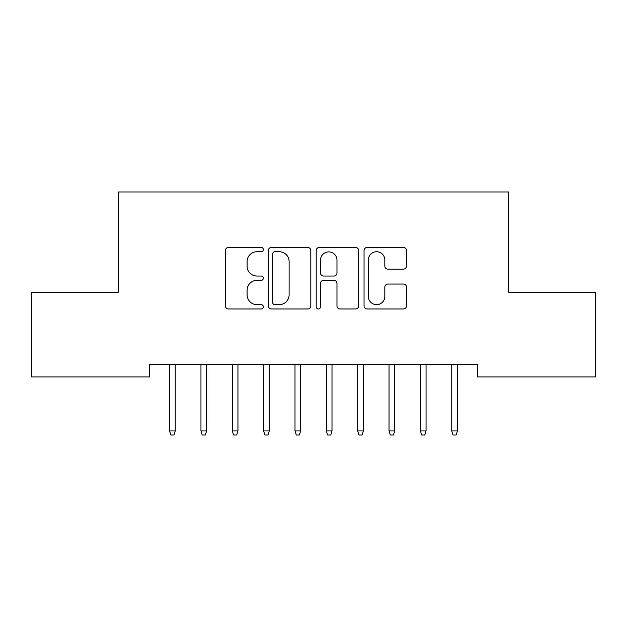 <?xml version="1.0" encoding="UTF-8"?>
<svg xmlns="http://www.w3.org/2000/svg" width="627" height="627" viewBox="0 0 627 627"><rect width="100%" height="100%" fill="white"/><g stroke="black" fill="none" stroke-linecap="round" stroke-linejoin="round"><path stroke-width="0.94" d="M263.34 249.585A2.155 2.155 0 0 0 261.185 247.43L228.494 247.43A3.08 3.08 0 0 0 225.414 250.502L225.414 305.898A3.08 3.08 0 0 0 228.494 308.97L261.185 308.97A2.155 2.155 0 0 0 263.34 306.815A2.155 2.155 0 0 0 261.185 304.667L256.952 304.667A9.844 9.844 0 0 1 247.109 294.815L247.109 290.199A9.844 9.844 0 0 1 256.952 280.355L261.185 280.355A2.155 2.155 0 0 0 263.34 278.2A2.155 2.155 0 0 0 261.185 276.045L256.952 276.045A9.844 9.844 0 0 1 247.109 266.201L247.109 261.584A9.844 9.844 0 0 1 256.952 251.733L261.185 251.733A2.155 2.155 0 0 0 263.34 249.585M403.435 269.124A3.08 3.08 0 0 0 406.508 266.044L406.508 250.502A3.08 3.08 0 0 0 403.435 247.43L367.124 247.43A3.08 3.08 0 0 0 364.044 250.502L364.044 305.898A3.08 3.08 0 0 0 367.124 308.97L403.435 308.97A3.08 3.08 0 0 0 406.508 305.898L406.508 287.127A3.08 3.08 0 0 0 403.435 284.047L387.894 284.047A3.08 3.08 0 0 0 384.813 287.127L384.813 296.43A8.229 8.229 0 0 1 376.584 304.667A8.229 8.229 0 0 1 368.355 296.43L368.355 259.97A8.229 8.229 0 0 1 376.584 251.733A8.229 8.229 0 0 1 384.813 259.97L384.813 266.044A3.08 3.08 0 0 0 387.894 269.124L403.435 269.124M477.461 364.412L149.54 364.412L149.54 376.952L31.35 376.952L31.35 292.307L118.189 292.307L118.189 191.987L508.81 191.987L508.81 292.307L595.65 292.307L595.65 376.952L477.461 376.952L477.461 364.412M310.804 250.502A3.08 3.08 0 0 0 307.732 247.43L271.42 247.43A3.08 3.08 0 0 0 268.34 250.502L268.34 305.898A3.08 3.08 0 0 0 271.42 308.97L307.732 308.97A3.08 3.08 0 0 0 310.804 305.898L310.804 250.502M319.268 247.43L355.58 247.43A3.08 3.08 0 0 1 358.66 250.502L358.66 305.898A3.08 3.08 0 0 1 355.58 308.97L340.038 308.97A3.08 3.08 0 0 1 336.965 305.898L336.965 283.428A3.08 3.08 0 0 0 333.885 280.355L323.579 280.355A3.08 3.08 0 0 0 320.499 283.428L320.499 306.815A2.155 2.155 0 0 1 318.344 308.97A2.155 2.155 0 0 1 316.196 306.815L316.196 250.502A3.08 3.08 0 0 1 319.268 247.43M274.806 251.733A2.155 2.155 0 0 0 272.651 253.888L272.651 302.512A2.155 2.155 0 0 0 274.806 304.667L279.266 304.667A9.844 9.844 0 0 0 289.11 294.815L289.11 261.584A9.844 9.844 0 0 0 279.266 251.733L274.806 251.733M336.965 260.119A8.229 8.229 0 0 0 328.736 251.889A8.229 8.229 0 0 0 320.499 260.119L320.499 272.972A3.08 3.08 0 0 0 323.579 276.045L333.885 276.045A3.08 3.08 0 0 0 336.965 272.972L336.965 260.119M169.603 430.937L170.857 435.013L173.992 435.013L175.246 430.937L169.603 430.937L169.603 364.412M175.246 430.937L175.246 364.412M200.953 430.937L202.207 435.013L205.342 435.013L206.596 430.937L200.953 430.937L200.953 364.412M206.596 430.937L206.596 364.412M232.303 430.937L233.557 435.013L236.692 435.013L237.947 430.937L232.303 430.937L232.303 364.412M237.947 430.937L237.947 364.412M263.653 430.937L264.907 435.013L268.042 435.013L269.296 430.937L263.653 430.937L263.653 364.412M269.296 430.937L269.296 364.412M295.003 430.937L296.257 435.013L299.392 435.013L300.647 430.937L295.003 430.937L295.003 364.412M300.647 430.937L300.647 364.412M326.353 430.937L327.607 435.013L330.742 435.013L331.996 430.937L326.353 430.937L326.353 364.412M331.996 430.937L331.996 364.412M357.703 430.937L358.957 435.013L362.092 435.013L363.346 430.937L357.703 430.937L357.703 364.412M363.346 430.937L363.346 364.412M389.053 430.937L390.307 435.013L393.442 435.013L394.697 430.937L389.053 430.937L389.053 364.412M394.697 430.937L394.697 364.412M420.403 430.937L421.657 435.013L424.792 435.013L426.046 430.937L420.403 430.937L420.403 364.412M426.046 430.937L426.046 364.412M451.753 430.937L453.007 435.013L456.142 435.013L457.397 430.937L451.753 430.937L451.753 364.412M457.397 430.937L457.397 364.412"/></g></svg>
